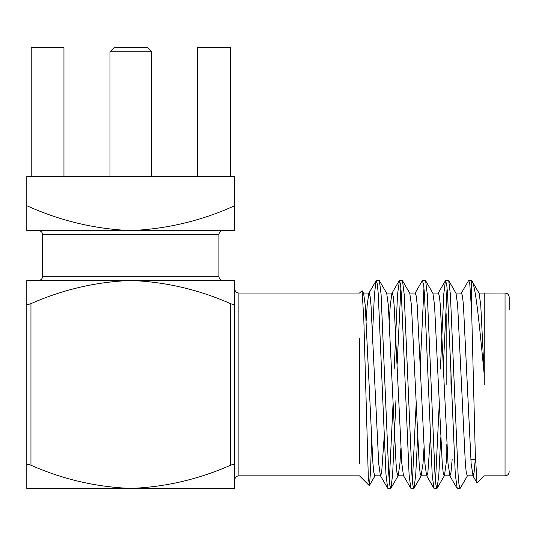 <?xml version="1.0" encoding="UTF-8"?>
<svg xmlns="http://www.w3.org/2000/svg" width="536" height="536" viewBox="0 0 536 536"><rect width="100%" height="100%" fill="white"/><g stroke="black" fill="none" stroke-linecap="round" stroke-linejoin="round"><path stroke-width="0.8" d="M109.974 51.751L114.128 47.59L147.4 47.59L151.561 51.751L109.974 51.751L109.974 176.512M151.561 51.751L151.561 176.512M42.605 276.315L218.929 276.315L218.929 234.728L42.605 234.728L42.605 276.315A4.161 4.161 0 0 1 38.445 280.475M218.929 276.315A4.161 4.161 0 0 0 223.09 280.475M218.929 234.728A4.161 4.161 0 0 1 223.09 230.574M42.605 234.728A4.161 4.161 0 0 0 38.445 230.574M450.977 384.439L450.977 370.57M446.823 313.748L446.823 384.439M509.2 309.587L509.2 297.205C508.932 294.653 507.545 293.266 505.039 293.045L505.039 475.841C507.545 475.613 508.932 474.226 509.2 471.68M359.488 338.317L359.488 463.385M484.249 384.439L484.256 374.992C479.586 326.739 475.7 284.864 471.68 280.516L468.524 280.69L461.228 293.293M467.56 475.586L460.27 488.196L457.215 488.41L455.292 474.481L447.594 294.405L446.682 284.14L445.423 280.69L443.741 294.405L440.404 369.056M460.022 488.41L459.01 484.738L458.099 474.481L450.394 294.405L448.719 280.69L445.664 280.475M392.988 404.854L389.31 481.268M395.97 399.829L392.633 474.481L390.958 488.196L387.662 488.196L385.98 474.481L378.282 294.405L377.371 284.14L376.111 280.69L374.43 294.405L372.058 343.254M390.711 488.41L389.699 484.738L388.788 474.481L381.083 294.405L379.408 280.69L376.352 280.475M416.097 404.854L412.412 481.268M417.611 437.765L415.742 474.481L414.06 488.196L410.764 488.196L409.082 474.481L401.384 294.405L400.472 284.14L399.461 280.475L397.531 294.405L394.195 369.056M413.812 488.41L412.8 484.738L411.889 474.481L404.191 294.405L402.509 280.69L399.461 280.475M439.198 404.854L435.513 481.268M440.713 437.765L438.843 474.481L437.162 488.196L433.865 488.196L432.19 474.481L424.485 294.405L423.574 284.14L422.314 280.69L415.018 293.293M436.92 488.41L435.902 484.738L434.991 474.481L427.293 294.405L425.611 280.69L422.562 280.475M400.861 287.611L397.176 364.031M423.963 287.611L420.103 369.056M447.071 287.611L443.212 369.056M484.243 293.467L484.256 374.992L480.759 305.299L479.117 293.293L471.68 280.516L471.68 312.059L475.251 452.505L476.993 482.869L484.249 475.841L505.039 475.841M371.555 440.679L370.477 472.631L369.398 485.529L368.312 477.241L363.823 319.67L362.088 290.68L359.488 293.045L238.889 293.045L238.889 475.841L359.488 475.841L369.237 485.583M234.728 230.574L26.8 230.574L26.8 205.71C60.052 220.772 94.711 229.06 130.764 230.574C166.944 229.033 201.596 220.745 234.728 205.71L234.728 230.574M471.68 312.059L469.784 284.14L468.772 280.475M475.285 459.298L474.072 472.605L473.06 475.827L471.131 463.586L463.432 305.299L462.521 296.274L461.509 293.051L455.734 293.051M452.176 459.298L450.97 472.605L449.959 475.827L448.029 463.586L440.331 305.299L439.42 296.274L438.401 293.051L432.626 293.051M430.321 437.765L427.869 472.605L426.85 475.827L421.075 475.827L420.063 472.605L419.152 463.586L411.447 305.299L409.805 293.293L402.509 280.69M433.865 488.196L426.576 475.586L424.927 463.586L417.222 305.299L416.311 296.274L415.3 293.051L409.524 293.051M410.764 488.196L403.467 475.586L401.826 463.586L394.121 305.299L393.21 296.274L392.198 293.051L386.423 293.051M399.213 280.69L391.917 293.293L390.275 305.299L389.31 320.414M384.111 437.765L381.659 472.605L380.647 475.827L374.872 475.827L373.853 472.605L372.942 463.586L365.244 305.299L363.596 293.293L362.081 290.68M387.662 488.196L380.366 475.586L378.718 463.586L371.019 305.299L370.108 296.274L369.096 293.051L363.321 293.051M376.111 280.69L368.815 293.293L367.167 305.299L366.209 320.414M473.06 475.827L467.285 475.827L466.266 472.605L465.355 463.586L457.657 305.299L456.009 293.293L448.719 280.69M446.823 452.685L446.106 463.586L444.458 475.586L444.177 475.827L443.165 472.605L442.254 463.586L434.555 305.299L432.907 293.293L425.611 280.69M423.963 448.471L423.005 463.586L421.075 475.827M400.861 448.471L399.896 463.586L398.255 475.586L390.958 488.196M403.749 475.827L397.973 475.827L396.962 472.605L396.05 463.586L388.345 305.299L386.704 293.293L379.408 280.69M446.823 444.049L446.823 455.138L447.506 455.828M26.8 488.41L26.8 280.475L130.764 280.475C96.098 281.836 62.833 289.561 30.961 303.657L30.961 465.221C62.833 479.325 96.105 487.05 130.764 488.41C165.256 487.09 198.521 479.358 230.574 465.221L230.574 303.657C198.508 289.52 165.235 281.795 130.764 280.475L234.728 280.475L234.728 488.41L26.8 488.41M26.907 303.992L26.8 303.657C27.055 304.562 28.442 304.562 30.961 303.657M230.574 303.657C233.086 304.562 234.473 304.562 234.728 303.657M234.621 464.893L234.728 465.221C234.48 464.323 233.093 464.323 230.574 465.221M30.961 465.221C28.442 464.323 27.061 464.323 26.8 465.221M197.563 176.512L197.563 47.59L230.312 47.59L230.312 176.512M31.222 176.512L31.222 47.59L63.965 47.59L63.965 176.512M26.8 205.71L26.8 176.512L234.728 176.512L234.728 205.71M238.889 293.045C236.389 292.824 235.003 291.437 234.728 288.884M478.836 293.051L505.039 293.045M449.959 475.827L444.183 475.827M472.779 475.586L476.993 482.869M449.677 475.586L456.974 488.196M438.126 293.293L445.423 280.69M444.458 475.593L437.162 488.196M421.356 475.593L414.06 488.196M375.146 475.593L369.398 485.529M470.836 459.298L475.486 459.298M238.889 475.841C236.389 476.062 235.003 477.449 234.728 479.995"/></g></svg>
